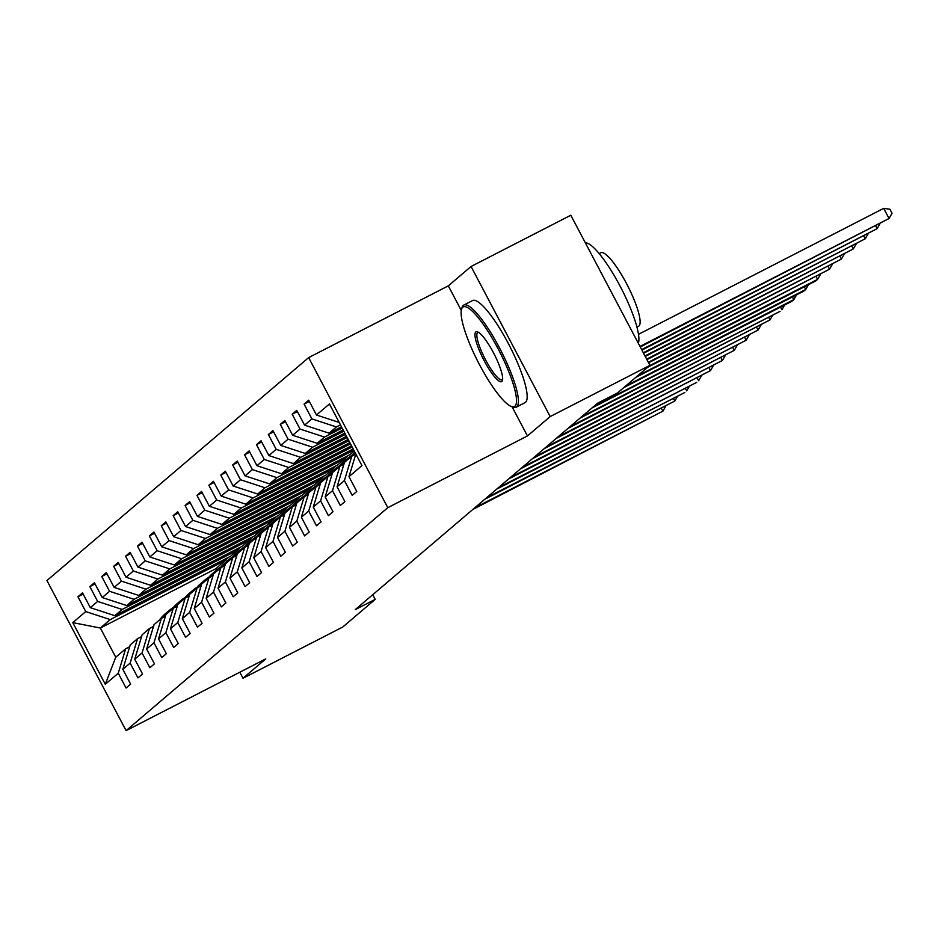 <?xml version="1.0" encoding="UTF-8"?>
<svg xmlns="http://www.w3.org/2000/svg" width="939" height="939" viewBox="0 0 939 939"><rect width="100%" height="100%" fill="white"/><g stroke="black" fill="none" stroke-linecap="round" stroke-linejoin="round"><path stroke-width="1.41" d="M308.649 357.606L46.95 580.548L126.084 730.636L387.784 507.694L308.649 357.606L448.314 285.855L461.272 310.433M512.048 406.74L527.448 435.942L550.184 416.576L471.049 266.488L448.314 285.855M471.049 266.488L570.806 215.242L649.941 365.33L550.184 416.576M228.823 557.144L216.064 568.6L100.344 628.038L115.743 657.253L125.662 648.802L118.255 673.228L126.061 688.029L130.638 684.132L122.833 669.331L130.157 663.087L137.963 677.888L142.54 673.991L134.735 659.19L142.059 652.945L149.864 667.746L154.442 663.85L146.637 649.049L153.961 642.804L161.766 657.617L166.356 653.708L158.538 638.907L165.863 632.663L173.68 647.476L178.257 643.567L170.44 628.766L177.776 622.522L185.582 637.335L190.159 633.438L182.354 618.625L189.678 612.381L197.483 627.193L202.061 623.296L194.256 608.484L201.58 602.251L209.385 617.052L213.963 613.155L206.157 598.343L213.482 592.11L221.287 606.911L225.865 603.014L218.059 588.201L225.383 581.969L233.189 596.77L237.767 592.873L229.961 578.072L237.285 571.828L245.091 586.629L249.668 582.732L241.863 567.931L249.187 561.686L256.993 576.487L261.57 572.59L253.765 557.789L261.089 551.545L268.894 566.358L273.472 562.449L265.667 547.648L272.991 541.404L280.796 556.217L285.374 552.308L277.568 537.507L284.893 531.263L292.698 546.075L297.276 542.179L289.47 527.366L296.794 521.122L304.6 535.934L309.177 532.037L301.372 517.225L308.696 510.992L316.502 525.793L321.079 521.896L313.274 507.083L320.598 500.851L328.404 515.652L332.981 511.755L325.176 496.942L332.5 490.71L340.305 505.511L344.883 501.614L337.078 486.813L344.402 480.568L352.207 495.369L356.785 491.473L348.979 476.672L361.949 465.615L329.448 403.958L316.478 415.015L308.673 400.202L304.095 404.099L309.307 401.423M118.255 673.228L105.285 684.273L72.784 622.616L85.754 611.571L77.949 596.758L83.16 594.082M304.095 404.099L311.901 418.911L304.576 425.156L296.759 410.343L292.182 414.24L299.999 429.053L292.663 435.285L284.857 420.484L280.28 424.381L288.085 439.194L280.761 445.426L272.956 430.625L268.378 434.522L276.183 449.335L268.859 455.568L261.054 440.767L256.476 444.663L264.282 459.464L256.957 465.709L249.152 450.908L244.574 454.805L252.38 469.606L245.056 475.85L237.25 461.049L232.672 464.946L240.478 479.747L233.154 485.991L225.348 471.178L220.771 475.087L228.576 489.888L221.252 496.132L213.446 481.32L208.869 485.228L216.674 500.029L209.35 506.274L201.545 491.461L196.967 495.358L204.772 510.17L197.448 516.415L189.643 501.602L185.065 505.499L192.871 520.312L185.546 526.544L177.741 511.743L173.163 515.64L180.969 530.453L173.645 536.685L165.839 521.884L161.262 525.781L169.067 540.594L161.743 546.827L153.937 532.026L149.36 535.923L157.165 550.724L149.841 556.968L142.035 542.167L137.458 546.064L145.263 560.865L137.939 567.109L130.134 552.308L125.556 556.205L133.361 571.006L126.037 577.25L118.232 562.438L113.654 566.346L121.46 581.147L114.135 587.391L106.33 572.579L101.752 576.487L109.558 591.288L102.234 597.533L94.428 582.72L89.851 586.617L97.656 601.429L90.332 607.662L82.526 592.861L77.949 596.758M649.941 365.33L617.51 392.948L597.556 403.207L355.235 609.634L375.189 599.387L372.736 594.727M122.833 669.331L130.239 644.905L137.564 638.661L141.589 636.595M230.56 556.252L114.84 615.691L122.164 609.458L237.884 550.008L230.56 556.252M137.564 638.661L130.157 663.087M90.332 607.662L114.84 615.691M97.656 601.429L122.164 609.458M134.735 659.19L142.141 634.764L149.465 628.52L153.491 626.454M242.462 546.111L126.742 605.549L134.066 599.317L249.786 539.866L242.462 546.111M149.465 628.52L142.059 652.945M102.234 597.533L126.742 605.549M109.558 591.288L134.066 599.317M146.637 649.049L154.043 624.623L161.367 618.378L165.393 616.313M254.363 535.969L138.643 595.42L145.979 589.176L261.688 529.725L254.363 535.969M161.367 618.378L153.961 642.804M114.135 587.391L138.643 595.42M121.46 581.147L145.979 589.176M158.538 638.907L165.945 614.482L173.269 608.237L177.295 606.171M266.265 525.828L150.557 585.279L157.881 579.034L273.601 519.584L266.265 525.828M173.269 608.237L165.863 632.663M126.037 577.25L150.557 585.279M133.361 571.006L157.881 579.034M170.44 628.766L177.847 604.34L185.183 598.096L189.197 596.03M278.179 515.687L162.459 575.138L169.783 568.893L285.503 509.454L278.179 515.687M185.183 598.096L177.776 622.522M137.939 567.109L162.459 575.138M145.263 560.865L169.783 568.893M182.354 618.625L189.76 594.199L197.084 587.967L201.099 585.901M290.081 505.546L174.361 564.996L181.685 558.752L297.405 499.313L290.081 505.546M197.084 587.967L189.678 612.381M149.841 556.968L174.361 564.996M157.165 550.724L181.685 558.752M194.256 608.484L201.662 584.058L208.986 577.825L213 575.76M301.982 495.405L186.262 554.855L193.587 548.611L309.307 489.172L301.982 495.405M208.986 577.825L201.58 602.251M161.743 546.827L186.262 554.855M169.067 540.594L193.587 548.611M206.157 598.343L213.564 573.917L220.888 567.684L224.902 565.618M313.884 485.275L198.164 544.714L205.488 538.47L321.208 479.031L313.884 485.275M220.888 567.684L213.482 592.11M173.645 536.685L198.164 544.714M180.969 530.453L205.488 538.47M218.059 588.201L225.466 563.787L232.79 557.543L236.804 555.477M325.786 475.134L210.066 534.573L217.39 528.34L333.11 468.89L325.786 475.134M232.79 557.543L225.383 581.969M185.546 526.544L210.066 534.573M192.871 520.312L217.39 528.34M229.961 578.072L237.367 553.646L244.692 547.402L248.706 545.336M337.688 464.993L221.968 524.432L229.292 518.199L345.012 458.748L337.688 464.993M244.692 547.402L237.285 571.828M197.448 516.415L221.968 524.432M204.772 510.17L229.292 518.199M241.863 567.931L249.269 543.505L256.593 537.261L260.608 535.195M354.203 450.92L349.59 454.852L233.87 514.29L241.194 508.058L353.827 450.192M256.593 537.261L249.187 561.686M209.35 506.274L233.87 514.29M216.674 500.029L241.194 508.058M253.765 557.789L261.171 533.364L268.495 527.119L272.521 525.054M353.181 448.983L245.772 504.161L253.096 497.916L352.148 447.034M268.495 527.119L261.089 551.545M221.252 496.132L245.772 504.161M228.576 489.888L253.096 497.916M265.667 547.648L273.073 523.223L280.397 516.978L284.423 514.912M351.515 445.814L257.673 494.02L264.998 487.775L350.482 443.865M280.397 516.978L272.991 541.404M233.154 485.991L257.673 494.02M240.478 479.747L264.998 487.775M277.568 537.507L284.975 513.081L292.299 506.837L296.325 504.771M349.836 442.645L269.575 483.878L276.899 477.634L348.815 440.696M292.299 506.837L284.893 531.263M245.056 475.85L269.575 483.878M252.38 469.606L276.899 477.634M289.47 527.366L296.877 502.94L304.201 496.708L308.227 494.642M348.169 439.475L281.477 473.737L288.801 467.493L347.137 437.527M304.201 496.708L296.794 521.122M256.957 465.709L281.477 473.737M264.282 459.464L288.801 467.493M301.372 517.225L308.778 492.799L316.103 486.566L320.129 484.501M346.503 436.306L293.379 463.596L300.703 457.352L345.47 434.358M316.103 486.566L308.696 510.992M268.859 455.568L293.379 463.596M276.183 449.335L300.703 457.352M313.274 507.083L320.68 482.658L328.004 476.425L332.03 474.359M344.824 433.137L305.281 453.455L312.605 447.222L343.803 431.189M328.004 476.425L320.598 500.851M280.761 445.426L305.281 453.455M288.085 439.194L312.605 447.222M325.176 496.942L332.582 472.528L339.906 466.284L343.932 464.218M343.158 429.968L317.182 443.314L324.507 437.081L342.136 428.02M339.906 466.284L332.5 490.71M292.663 435.285L317.182 443.314M299.999 429.053L324.507 437.081M337.078 486.813L344.484 462.387L351.808 456.143L355.834 454.077M341.491 426.811L329.084 433.172L336.408 426.94L340.458 424.862M351.808 456.143L344.402 480.568M304.576 425.156L329.084 433.172M311.901 418.911L336.408 426.94M355.846 454.03L348.979 476.672M316.478 415.015L339.19 422.444M239.821 672.207L243.001 678.263L342.77 627.017L375.189 599.387M243.001 678.263L265.749 658.896L126.084 730.636M527.448 435.942L387.784 507.694M125.662 648.802L129.688 646.736M216.064 568.6L216.768 569.926M225.982 560.149L110.262 619.599L100.344 628.038L72.784 622.616M347.853 455.744L345.012 458.748M335.951 465.885L333.11 468.89M324.049 476.026L321.208 479.031M312.147 486.167L309.307 489.172M300.245 496.297L297.405 499.313M288.332 506.438L285.503 509.454M276.43 516.579L273.601 519.584M264.528 526.72L261.688 529.725M252.626 536.862L249.786 539.866M240.724 547.003L237.884 550.008M115.743 657.253L105.285 684.273M85.754 611.571L110.262 619.599M292.182 414.24L297.405 411.564M280.28 424.381L285.503 421.705M268.378 434.522L273.601 431.846M256.476 444.663L261.699 441.987M244.574 454.805L249.797 452.117M232.672 464.946L237.896 462.258M341.726 450.837L338.674 453.443L351.937 446.624M338.24 452.621L338.674 453.443M220.771 475.087L225.994 472.399M329.824 460.979L326.772 463.573L353.604 449.793M326.338 462.763L326.772 463.573M208.869 485.228L214.092 482.54M317.922 471.12L314.87 473.714L344.801 458.349M314.436 472.904L314.87 473.714M196.967 495.358L202.19 492.682M306.02 481.261L302.968 483.855L332.899 468.479M302.534 483.045L302.968 483.855M185.065 505.499L190.288 502.823M294.118 491.402L291.067 493.996L320.985 478.62M290.632 493.186L291.067 493.996M173.163 515.64L178.387 512.964M282.216 501.532L279.165 504.137L309.084 488.761M278.73 503.327L279.165 504.137M161.262 525.781L166.485 523.105M270.315 511.673L267.263 514.279L297.182 498.902M266.829 513.469L267.263 514.279M149.36 535.923L154.583 533.246M258.413 521.814L255.361 524.42L285.28 509.044M254.927 523.61L255.361 524.42M137.458 546.064L142.681 543.376M246.511 531.955L243.459 534.561L273.378 519.185M243.025 533.739L243.459 534.561M125.556 556.205L130.779 553.517M234.609 542.096L231.557 544.702L261.476 529.326M231.123 543.881L231.557 544.702M113.654 566.346L118.866 563.658M222.707 552.238L219.644 554.832L249.574 539.467M219.221 554.022L219.644 554.832M101.752 576.487L106.964 573.799M210.805 562.379L207.742 564.973L237.673 549.608M207.319 564.163L207.742 564.973M89.851 586.617L95.062 583.941M198.904 572.52L195.84 575.114L225.771 559.738M195.418 574.304L195.84 575.114M639.987 346.444L889.033 218.505L640.245 346.949M638.485 334.331L883.693 208.364L889.033 218.505L892.05 213.282L889.914 209.233L883.693 208.364M514.901 406.223A56.011 11.914 -117.2 0 0 498.116 348.803A56.011 11.914 -117.2 0 0 462.716 307.241A56.011 11.914 -117.2 0 0 461.519 309.283A56.011 11.914 -117.2 0 0 478.209 362.172A56.011 11.914 -117.2 0 0 511.485 406.54A56.011 11.914 -117.2 0 0 514.901 406.223M461.519 309.283L462.047 307.511A57.385 12.207 62.8 0 1 463.279 305.41A57.385 12.207 62.8 0 1 463.784 305.069A57.385 12.207 62.8 0 1 500.217 349.261A57.385 12.207 62.8 0 1 516.743 406.822A57.385 12.207 62.8 0 1 516.227 407.162A57.385 12.207 62.8 0 1 513.234 407.15L511.485 406.54M501.86 381.469A28.006 5.963 62.8 0 1 484.16 360.693A28.006 5.963 62.8 0 1 475.768 331.983A28.006 5.963 62.8 0 1 477.482 331.819A28.006 5.963 62.8 0 1 494.114 354.003A28.006 5.963 62.8 0 1 502.459 380.448A28.006 5.963 62.8 0 1 501.86 381.469M478.432 332.289A26.632 5.669 -117.2 0 0 477.845 332.429A26.632 5.669 -117.2 0 0 477.599 332.582A26.632 5.669 -117.2 0 0 485.275 359.297A26.632 5.669 -117.2 0 0 502.177 379.802A26.632 5.669 -117.2 0 0 502.412 379.638A26.632 5.669 -117.2 0 0 502.635 379.403M585.373 242.872A57.385 12.207 62.8 0 1 620.057 286.09A57.385 12.207 62.8 0 1 638.32 343.287M600.444 252.99A41.316 8.791 62.8 0 1 600.819 252.744A41.316 8.791 62.8 0 1 627.041 284.564A41.316 8.791 62.8 0 1 638.943 325.997A41.316 8.791 62.8 0 1 638.579 326.244L636.935 327.089M463.784 305.069L472.563 300.562A57.385 12.207 62.8 0 1 508.985 344.754A57.385 12.207 62.8 0 1 525.523 402.315A57.385 12.207 62.8 0 1 525.007 402.655L516.227 407.162M641.654 349.613L877.132 228.647L641.924 350.118M879.913 223.846L877.132 228.647L875.735 225.982M643.321 352.782L865.23 238.788L643.591 353.287M868 233.987L865.23 238.788L863.833 236.123M353.146 455.462A35.119 34.273 -130.4 0 1 355.153 452.727M350.083 457.61A35.119 34.273 -130.4 0 1 354.907 452.258M352.207 455.943A35.119 34.273 -130.4 0 1 355.012 452.457M644.999 355.951L853.328 248.929L645.257 356.456M354.954 452.352A35.119 34.273 49.6 0 0 351.538 456.377M856.098 244.117L853.328 248.929L851.931 246.264M341.233 465.603A35.119 34.273 -130.4 0 1 347.43 458.608A35.119 34.273 -130.4 0 1 351.749 455.485M338.181 467.751A35.119 34.273 -130.4 0 1 343.615 461.859L345.071 460.626A35.119 34.273 49.6 0 0 339.636 466.519M340.305 466.084A35.119 34.273 -130.4 0 1 345.986 459.84L347.43 458.608M646.666 359.121L841.426 259.07L646.936 359.625M844.196 254.258L841.426 259.07L840.029 256.406M329.331 475.744A35.119 34.273 -130.4 0 1 335.528 468.749A35.119 34.273 -130.4 0 1 339.848 465.627M326.279 477.892A35.119 34.273 -130.4 0 1 331.713 472L333.169 470.768A35.119 34.273 49.6 0 0 327.723 476.66M328.404 476.214A35.119 34.273 -130.4 0 1 334.084 469.981L335.528 468.749M648.333 362.29L829.524 269.2L648.603 362.794M832.294 264.399L829.524 269.2L828.128 266.547M317.429 485.874A35.119 34.273 -130.4 0 1 323.626 478.89A35.119 34.273 -130.4 0 1 327.946 475.768M314.377 488.034A35.119 34.273 -130.4 0 1 319.812 482.141L321.267 480.909A35.119 34.273 49.6 0 0 315.821 486.801M316.502 486.355A35.119 34.273 -130.4 0 1 322.183 480.122L323.626 478.89M649.471 365.729L817.623 279.341L815.721 280.972L647.558 367.349M820.393 274.54L817.623 279.341L816.226 276.688M305.527 496.015A35.119 34.273 -130.4 0 1 311.725 489.031A35.119 34.273 -130.4 0 1 316.044 485.909M302.475 498.175A35.119 34.273 -130.4 0 1 307.91 492.282L309.365 491.038A35.119 34.273 49.6 0 0 303.919 496.942M304.6 496.496A35.119 34.273 -130.4 0 1 310.281 490.264L311.725 489.031M637.569 375.87L805.721 289.482L803.819 291.113L635.656 377.49M808.491 284.681L805.721 289.482L804.324 286.829M293.625 506.156A35.119 34.273 -130.4 0 1 299.823 499.172A35.119 34.273 -130.4 0 1 304.142 496.05M290.574 508.316A35.119 34.273 -130.4 0 1 296.008 502.424L297.463 501.18A35.119 34.273 49.6 0 0 292.017 507.083M292.698 506.637A35.119 34.273 -130.4 0 1 298.379 500.405L299.823 499.172M625.667 386.011L793.819 299.623L791.917 301.255L623.754 387.631M796.589 294.823L793.819 299.623L792.422 296.97M281.723 516.297A35.119 34.273 -130.4 0 1 287.921 509.314A35.119 34.273 -130.4 0 1 292.24 506.191M278.672 518.457A35.119 34.273 -130.4 0 1 284.106 512.553L285.562 511.321A35.119 34.273 49.6 0 0 280.115 517.213M280.796 516.779A35.119 34.273 -130.4 0 1 286.477 510.546L287.921 509.314M593.812 406.399L780.016 311.384L591.899 408.019M784.687 304.964L781.917 309.764L780.52 307.1M269.822 526.439A35.119 34.273 -130.4 0 1 276.019 519.443A35.119 34.273 -130.4 0 1 280.338 516.321M266.77 528.598A35.119 34.273 -130.4 0 1 272.204 522.694L273.66 521.462A35.119 34.273 49.6 0 0 268.214 527.354M268.894 526.92A35.119 34.273 -130.4 0 1 274.575 520.687L276.019 519.443M581.91 416.54L770.015 319.906L579.997 418.16M772.785 315.105L770.015 319.906L768.607 317.241M257.92 536.58A35.119 34.273 -130.4 0 1 264.117 529.584A35.119 34.273 -130.4 0 1 268.437 526.462M254.868 538.728A35.119 34.273 -130.4 0 1 260.303 532.836L261.758 531.603A35.119 34.273 49.6 0 0 256.312 537.495M256.993 537.061A35.119 34.273 -130.4 0 1 262.674 530.828L264.117 529.584M570.008 426.682L758.113 330.047L568.095 428.301M760.883 325.234L758.113 330.047L756.705 327.382M246.018 546.721A35.119 34.273 -130.4 0 1 252.215 539.725A35.119 34.273 -130.4 0 1 256.535 536.603M242.966 548.869A35.119 34.273 -130.4 0 1 248.401 542.977L249.844 541.744A35.119 34.273 49.6 0 0 244.41 547.637M245.079 547.202A35.119 34.273 -130.4 0 1 250.76 540.958L252.215 539.725M558.106 436.811L746.212 340.188L556.193 438.443M748.982 335.376L746.212 340.188L744.803 337.524M234.116 556.862A35.119 34.273 -130.4 0 1 240.314 549.867A35.119 34.273 -130.4 0 1 244.633 546.744M231.064 559.01A35.119 34.273 -130.4 0 1 236.499 553.118L237.943 551.886A35.119 34.273 49.6 0 0 232.508 557.778M233.177 557.343A35.119 34.273 -130.4 0 1 238.858 551.099L240.314 549.867M546.205 446.952L734.31 350.329L544.291 448.584M737.08 345.517L734.31 350.329L732.901 347.665M222.214 567.003A35.119 34.273 -130.4 0 1 228.412 560.008A35.119 34.273 -130.4 0 1 232.731 556.886M219.163 569.151A35.119 34.273 -130.4 0 1 224.597 563.259L226.041 562.027A35.119 34.273 49.6 0 0 220.606 567.919M221.275 567.473A35.119 34.273 -130.4 0 1 226.956 561.24L228.412 560.008M534.303 457.093L722.408 360.459L532.39 458.725M725.178 355.658L722.408 360.459L720.999 357.806M210.313 577.133A35.119 34.273 -130.4 0 1 216.51 570.149A35.119 34.273 -130.4 0 1 220.829 567.027M207.261 579.293A35.119 34.273 -130.4 0 1 212.695 573.4L214.139 572.168A35.119 34.273 49.6 0 0 208.704 578.06M209.374 577.614A35.119 34.273 -130.4 0 1 215.054 571.382L216.51 570.149M522.401 467.235L710.506 370.6L520.488 468.866M713.276 365.799L710.506 370.6L709.098 367.947M198.411 587.274A35.119 34.273 -130.4 0 1 204.608 580.29A35.119 34.273 -130.4 0 1 208.928 577.168M195.347 589.434A35.119 34.273 -130.4 0 1 200.793 583.542L202.237 582.297A35.119 34.273 49.6 0 0 196.803 588.201M197.472 587.755A35.119 34.273 -130.4 0 1 203.153 581.523L204.608 580.29M510.487 477.376L696.691 382.373L508.586 478.996M701.374 375.94L698.604 380.741L697.196 378.088M186.509 597.415A35.119 34.273 -130.4 0 1 192.706 590.431A35.119 34.273 -130.4 0 1 197.026 587.309M183.445 599.575A35.119 34.273 -130.4 0 1 188.892 593.671L190.335 592.439A35.119 34.273 49.6 0 0 184.901 598.343M185.57 597.897A35.119 34.273 -130.4 0 1 191.251 591.664L192.706 590.431M498.586 487.517L684.789 392.514L496.684 489.137M689.472 386.082L686.702 390.882L685.294 388.218M174.607 607.556A35.119 34.273 -130.4 0 1 180.804 600.561A35.119 34.273 -130.4 0 1 185.124 597.45M171.544 609.716A35.119 34.273 -130.4 0 1 176.99 603.812L178.433 602.58A35.119 34.273 49.6 0 0 172.999 608.472M173.668 608.038A35.119 34.273 -130.4 0 1 179.349 601.805L180.804 600.561M486.684 497.658L674.801 401.023L484.782 499.278M677.571 396.223L674.801 401.023L673.392 398.359M162.705 617.698A35.119 34.273 -130.4 0 1 168.903 610.702A35.119 34.273 -130.4 0 1 173.222 607.58M159.642 619.857A35.119 34.273 -130.4 0 1 165.088 613.953L166.532 612.721A35.119 34.273 49.6 0 0 161.097 618.613M161.766 618.179A35.119 34.273 -130.4 0 1 167.447 611.946L168.903 610.702M474.782 507.799L662.899 411.165L472.88 509.419M665.669 406.364L662.899 411.165L661.49 408.5M599.176 253.577L600.819 252.744"/></g></svg>
